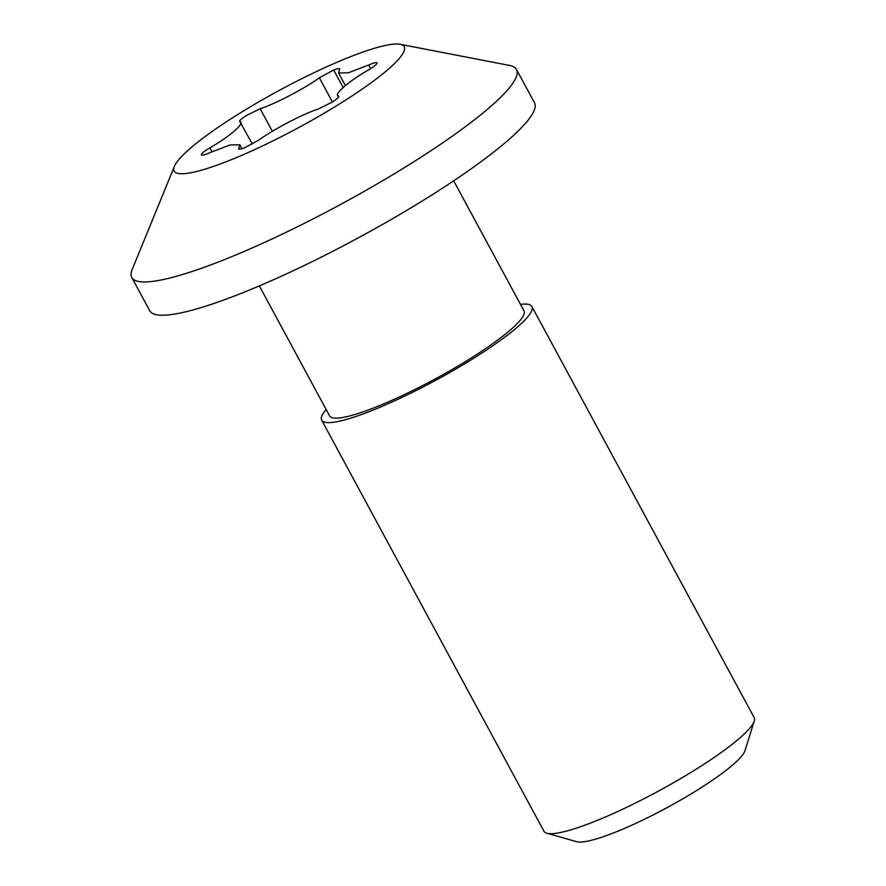 <?xml version="1.0" encoding="UTF-8"?>
<svg xmlns="http://www.w3.org/2000/svg" width="886" height="886" viewBox="0 0 886 886"><rect width="100%" height="100%" fill="white"/><g stroke="black" fill="none" stroke-linecap="round" stroke-linejoin="round"><path stroke-width="1.33" d="M321.684 420.174L543.949 831.234A119.488 19.16 -28.4 0 0 546.817 833.228A119.488 19.16 -28.4 0 0 701.136 766.047A119.488 19.16 -28.4 0 0 754.241 721.071A119.488 19.16 -28.4 0 0 754.152 717.582L531.888 306.512A119.488 19.16 151.6 0 1 478.872 354.987A119.488 19.16 151.6 0 1 321.684 420.174A119.488 19.16 151.6 0 1 326.137 409.465M546.817 833.228L576.697 841.7A96.939 15.549 -28.4 0 0 701.889 787.2A96.939 15.549 -28.4 0 0 744.971 750.708L754.241 721.071M453.687 180.833L523.958 310.809A110.473 17.72 151.6 0 1 474.94 355.618A110.473 17.72 151.6 0 1 329.614 415.888L259.343 285.912M400.162 44.3L509.705 65.475A218.676 35.075 151.6 0 1 516.483 69.462L534.48 102.743A218.676 35.075 151.6 0 1 437.44 191.442A218.676 35.075 151.6 0 1 149.756 310.753L131.759 277.484A218.676 35.075 151.6 0 1 132.136 269.621L174.398 166.369A130.763 20.976 151.6 0 1 232.198 118.026A130.763 20.976 151.6 0 1 400.162 44.3A130.763 20.976 151.6 0 1 346.193 99.73A130.763 20.976 151.6 0 1 225.875 161.85A130.763 20.976 151.6 0 1 174.398 166.369M516.483 69.462A218.676 35.075 151.6 0 1 419.455 158.173A218.676 35.075 151.6 0 1 131.759 277.484M520.492 304.374A119.488 19.16 151.6 0 1 531.888 306.512M252.377 144.053L239.862 121.648C238.888 121.05 240.87 119.112 245.799 115.844L260.107 108.69C274.128 104.459 305.138 88.29 319.359 77.802L333.69 70.016C338.574 68.178 340.49 68.078 339.438 69.728L338.552 72.951L348.287 72.807L368.698 65.032C373.837 62.729 376.628 62.064 377.093 63.05C376.55 64.556 373.693 66.849 368.521 69.916C348.53 81.324 332.826 95.035 338.53 96.109C339.504 96.707 337.522 98.634 332.593 101.912L318.284 109.056C304.275 113.297 273.265 129.467 259.033 139.955L244.702 147.74C239.818 149.579 237.902 149.679 238.954 148.028L239.84 144.806L230.116 144.939L209.705 152.713C204.555 155.028 201.764 155.692 201.299 154.696C201.853 153.189 204.699 150.908 209.871 147.84C229.873 136.433 245.566 122.722 239.862 121.648L239.663 121.46M238.711 148.914L238.954 148.028L239.585 149.202M339.681 68.831L339.438 69.728M338.618 96.995L337.776 95.444L338.74 96.286M368.698 65.032L370.636 68.621M272.345 131.316L260.107 108.69M319.359 77.802L332.449 102.001M211.953 151.705L209.871 147.84M343.126 87.459L333.69 70.016M345.363 85.543L338.552 72.951M241.956 148.715L239.84 144.806"/></g></svg>
